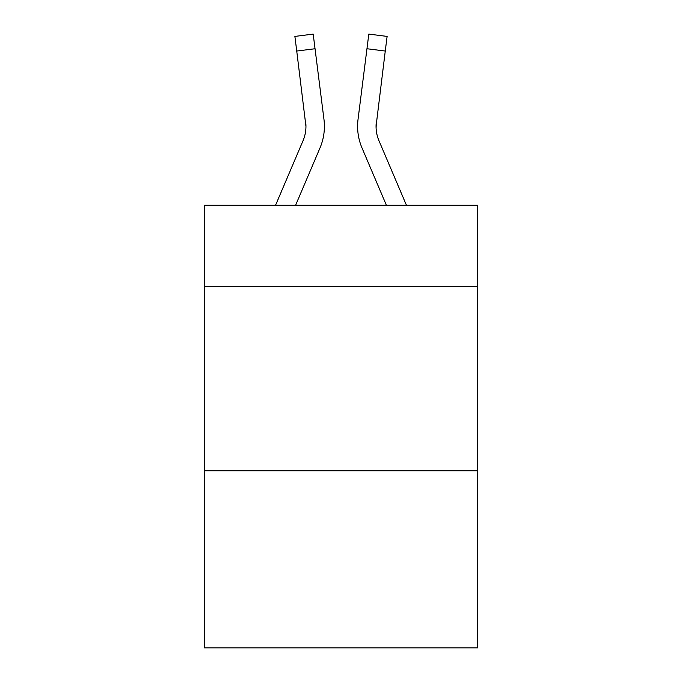 <?xml version="1.0" encoding="UTF-8"?>
<svg xmlns="http://www.w3.org/2000/svg" width="682" height="682" viewBox="0 0 682 682"><rect width="100%" height="100%" fill="white"/><g stroke="black" fill="none" stroke-linecap="round" stroke-linejoin="round"><path stroke-width="1.02" d="M477.485 286.406L477.485 205.256L204.515 205.256L204.515 286.406L477.485 286.406L477.485 647.9L204.515 647.9L204.515 286.406M477.485 470.844L204.515 470.844M295.596 205.256L319.977 147.994A55.327 55.327 -51 0 0 323.967 119.384L315.041 48.737L296.738 51.048L294.888 36.41L313.191 34.1L315.041 48.737M275.554 205.256L303.013 140.765A36.888 36.888 -35.1 0 0 305.954 126.383L296.738 51.048M324.334 129L324.402 126.75L324.334 129M323.686 117.168L323.967 119.384M406.446 205.256L378.987 140.765A36.888 36.888 35.1 0 1 376.046 126.383L385.262 51.048L366.959 48.737L368.809 34.1L387.112 36.41L385.262 51.048M386.404 205.256L362.023 147.994A55.327 55.327 51 0 1 358.033 119.384L366.959 48.737M376.089 128.122L376.336 121.694A36.888 36.888 51 0 0 378.987 140.765A36.888 36.888 51 0 1 376.046 126.383A36.888 36.888 51 0 0 378.987 140.765A36.888 36.888 51 0 1 376.046 126.383A36.888 36.888 51 0 0 378.987 140.765A36.888 36.888 51 0 1 376.046 126.383A36.888 36.888 51 0 0 378.987 140.765A36.888 36.888 51 0 1 376.046 126.383A36.888 36.888 51 0 0 378.987 140.765A36.888 36.888 51 0 1 376.046 126.383A36.888 36.888 51 0 0 378.987 140.765A36.888 36.888 51 0 1 376.046 126.383A36.888 36.888 51 0 0 378.987 140.765A36.888 36.888 51 0 1 376.046 126.383A36.888 36.888 51 0 0 378.987 140.765A36.888 36.888 51 0 1 376.046 126.383A36.888 36.888 51 0 0 378.987 140.765A36.888 36.888 51 0 1 376.046 126.383A36.888 36.888 51 0 0 378.987 140.765A36.888 36.888 51 0 1 376.046 126.383A36.888 36.888 51 0 0 378.987 140.765A36.888 36.888 51 0 1 376.046 126.383A36.888 36.888 51 0 0 378.987 140.765A36.888 36.888 51 0 1 376.046 126.383A36.888 36.888 51 0 0 378.987 140.765A36.888 36.888 51 0 1 376.046 126.383A36.888 36.888 51 0 0 378.987 140.765A36.888 36.888 51 0 1 376.046 126.383A36.888 36.888 51 0 0 378.987 140.765A36.888 36.888 51 0 1 376.046 126.383A36.888 36.888 51 0 0 378.987 140.765A36.888 36.888 51 0 1 376.046 126.383A36.888 36.888 51 0 0 378.987 140.765A36.888 36.888 51 0 1 376.046 126.383A36.888 36.888 51 0 0 378.987 140.765A36.888 36.888 51 0 1 376.046 126.383A36.888 36.888 51 0 0 378.987 140.765A36.888 36.888 51 0 1 376.046 126.383A36.888 36.888 51 0 0 378.987 140.765A36.888 36.888 51 0 1 376.046 126.383A36.888 36.888 51 0 0 378.987 140.765A36.888 36.888 51 0 1 376.046 126.383A36.888 36.888 51 0 0 378.987 140.765A36.888 36.888 51 0 1 376.046 126.383A36.888 36.888 51 0 0 378.987 140.765A36.888 36.888 51 0 1 376.046 126.383A36.888 36.888 51 0 0 378.987 140.765A36.888 36.888 51 0 1 376.046 126.383A36.888 36.888 51 0 0 378.987 140.765A36.888 36.888 51 0 1 376.046 126.383A36.888 36.888 51 0 0 378.987 140.765A36.888 36.888 51 0 1 376.046 126.383M303.013 140.765A36.888 36.888 -51 0 0 305.954 126.383A36.888 36.888 -51 0 1 303.013 140.765A36.888 36.888 -51 0 0 305.954 126.383A36.888 36.888 -51 0 1 303.013 140.765A36.888 36.888 -51 0 0 305.954 126.383A36.888 36.888 -51 0 1 303.013 140.765A36.888 36.888 -51 0 0 305.954 126.383A36.888 36.888 -51 0 1 303.013 140.765A36.888 36.888 -51 0 0 305.954 126.383A36.888 36.888 -51 0 1 303.013 140.765A36.888 36.888 -51 0 0 305.954 126.383A36.888 36.888 -51 0 1 303.013 140.765A36.888 36.888 -51 0 0 305.954 126.383A36.888 36.888 -51 0 1 303.013 140.765A36.888 36.888 -51 0 0 305.954 126.383A36.888 36.888 -51 0 1 303.013 140.765A36.888 36.888 -51 0 0 305.954 126.383A36.888 36.888 -51 0 1 303.013 140.765A36.888 36.888 -51 0 0 305.954 126.383A36.888 36.888 -51 0 1 303.013 140.765A36.888 36.888 -51 0 0 305.954 126.383A36.888 36.888 -51 0 1 303.013 140.765A36.888 36.888 -51 0 0 305.954 126.383A36.888 36.888 -51 0 1 303.013 140.765A36.888 36.888 -51 0 0 305.954 126.383A36.888 36.888 -51 0 1 303.013 140.765A36.888 36.888 -51 0 0 305.954 126.383A36.888 36.888 -51 0 1 303.013 140.765A36.888 36.888 -51 0 0 305.954 126.383A36.888 36.888 -51 0 1 303.013 140.765A36.888 36.888 -51 0 0 305.954 126.383A36.888 36.888 -51 0 1 303.013 140.765A36.888 36.888 -51 0 0 305.954 126.383A36.888 36.888 -51 0 1 303.013 140.765A36.888 36.888 -51 0 0 305.954 126.383A36.888 36.888 -51 0 1 303.013 140.765A36.888 36.888 -51 0 0 305.954 126.383A36.888 36.888 -51 0 1 303.013 140.765A36.888 36.888 -51 0 0 305.954 126.383A36.888 36.888 -51 0 1 303.013 140.765A36.888 36.888 -51 0 0 305.954 126.383A36.888 36.888 -51 0 1 303.013 140.765A36.888 36.888 -51 0 0 305.954 126.383A36.888 36.888 -51 0 1 303.013 140.765A36.888 36.888 -51 0 0 305.954 126.383A36.888 36.888 -51 0 1 303.013 140.765A36.888 36.888 -51 0 0 305.954 126.383A36.888 36.888 -51 0 1 303.013 140.765A36.888 36.888 -51 0 0 305.954 126.383A36.888 36.888 -51 0 1 303.013 140.765A36.888 36.888 -51 0 0 305.954 126.383L305.664 121.694A36.888 36.888 -51 0 1 303.013 140.765M368.809 34.1L387.112 36.41M324.402 126.289L324.334 129.017L324.402 126.289M357.666 129.017L357.598 126.289M358.033 119.384L358.314 117.168M294.888 36.41L313.191 34.1"/></g></svg>
